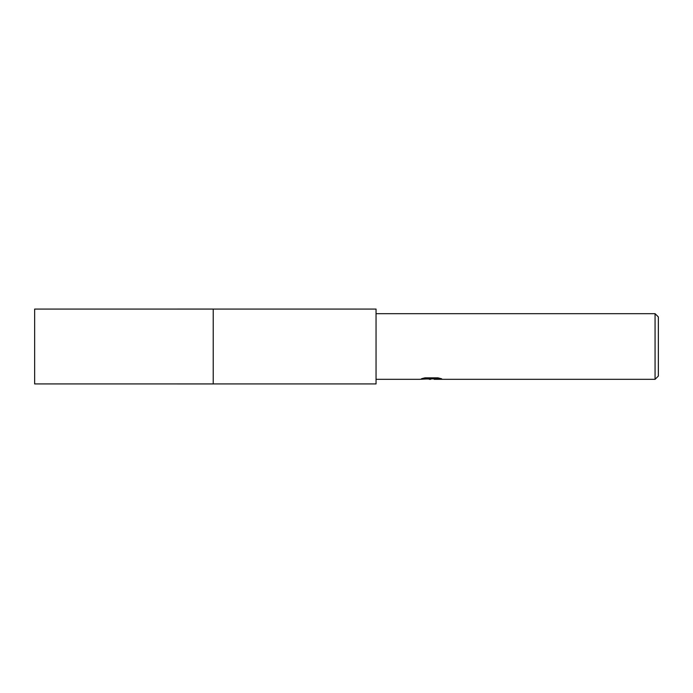<?xml version="1.0" encoding="UTF-8"?>
<svg xmlns="http://www.w3.org/2000/svg" width="693" height="693" viewBox="0 0 693 693"><rect width="100%" height="100%" fill="white"/><g stroke="black" fill="none" stroke-linecap="round" stroke-linejoin="round"><path stroke-width="1.04" d="M213.227 383.922L213.227 309.078L376.048 309.078L376.048 383.922L213.227 383.922L213.227 309.078L213.227 383.931L34.65 383.922L34.65 309.078L213.227 309.069M434.104 378.811L426.94 379.002M430.751 379.322L429.201 379.322M655.067 379.322L655.067 313.678L658.35 316.952L658.35 376.048L655.067 379.322L434.234 379.322L434.104 378.647L438.825 378.031M376.048 313.678L655.067 313.678M424.116 378.031L432.068 378.031L432.068 378.699L419.586 379.322L376.048 379.322M434.104 378.673L421.569 378.699L424.991 377.841L437.941 377.841L441.692 378.802L434.104 379.305"/></g></svg>
